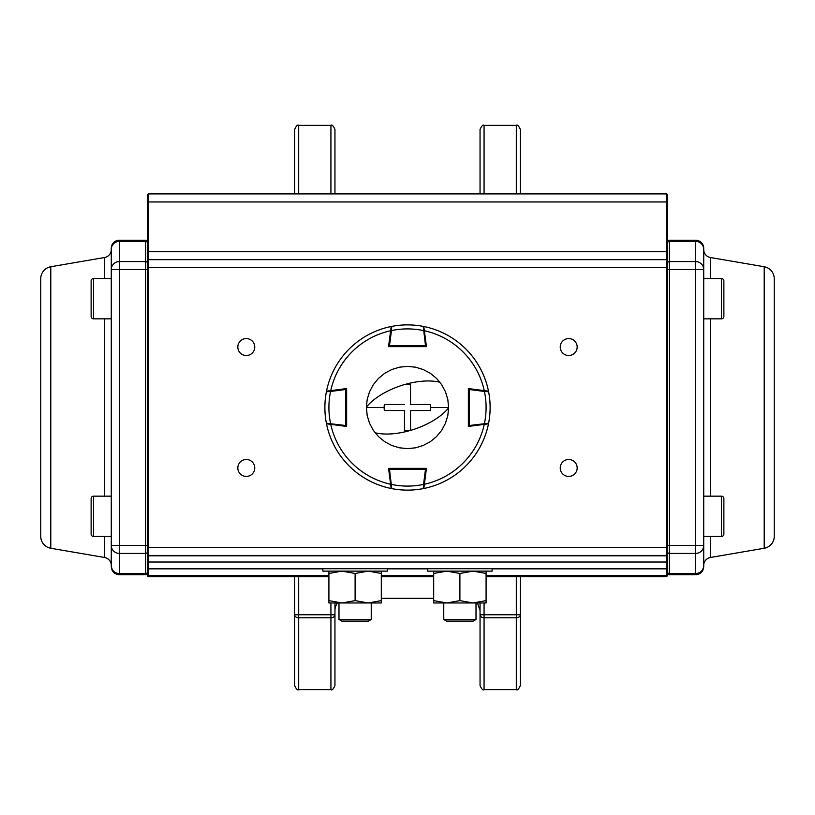 <?xml version="1.0" encoding="UTF-8"?>
<svg xmlns="http://www.w3.org/2000/svg" width="815" height="815" viewBox="0 0 815 815"><rect width="100%" height="100%" fill="white"/><g stroke="black" fill="none" stroke-linecap="round" stroke-linejoin="round"><path stroke-width="1.22" d="M667.444 256.368L667.444 571.702A1.925 1.905 -0 0 0 669.37 573.607L695.664 573.607L695.664 574.758C700.554 574.28 703.243 571.59 703.722 566.69L703.722 565.427A8.058 8.058 0 0 1 710.415 557.48L710.415 536.464M703.722 249.573L703.722 269.582L703.722 249.573A8.058 8.058 0 0 0 710.415 257.52L764.205 266.739A12.093 12.093 0 0 1 774.25 278.649L774.25 536.351A12.093 12.093 0 0 1 764.205 548.261L710.415 557.48M703.722 565.427L703.722 249.39A8.058 8.007 0 0 0 695.664 241.393L695.664 261.574L669.37 261.574L669.37 241.393L695.664 241.393L695.664 240.242A8.058 8.058 0 0 1 703.722 248.31M667.444 572.833A1.925 1.925 0 0 0 669.37 574.758L695.664 574.758M669.37 574.758L669.37 573.607L695.664 573.607C700.554 573.139 703.243 570.469 703.722 565.61L703.722 566.69M667.444 243.298A1.925 1.905 0 0 1 669.37 241.393L669.37 240.242A1.925 1.925 0 0 0 667.444 242.167M147.556 572.833A1.925 1.925 0 0 1 145.63 574.758L145.63 553.426A1.925 1.905 180 0 0 147.556 551.511L147.556 571.702A1.925 1.905 180 0 1 145.63 573.607L119.336 573.607L119.336 574.758C114.446 574.28 111.757 571.59 111.278 566.69L111.278 565.427A8.058 8.058 0 0 0 104.585 557.48L104.585 536.464M147.556 266.444L147.556 194.928A1.029 1.029 0 0 1 148.585 193.899L148.585 576.765A1.029 1.029 0 0 1 147.556 575.736L147.556 251.743L666.415 251.743L666.415 201.957L147.556 201.957M111.278 249.573L111.278 269.582L111.278 249.573A8.058 8.058 0 0 1 104.585 257.52L50.795 266.739A12.093 12.093 0 0 0 40.75 278.649L40.75 536.351A12.093 12.093 0 0 0 50.795 548.261L104.585 557.48M111.278 565.427L111.278 248.31A8.058 8.058 0 0 1 119.336 240.242L119.336 261.574L145.63 261.574L145.63 241.393L119.336 241.393A8.058 8.007 180 0 0 111.278 249.39L111.278 269.582A8.058 8.007 180 0 1 119.336 261.574L119.336 545.418L145.63 545.418L145.63 269.582L111.278 269.582M145.63 574.758L119.336 574.758M111.278 545.418A8.058 8.007 -0 0 0 119.336 553.426L119.336 545.418L111.278 545.418L111.278 565.61C111.757 570.469 114.446 573.139 119.336 573.607L119.336 553.426L145.63 553.426L145.63 545.418L147.556 545.418M147.556 243.298A1.925 1.905 180 0 0 145.63 241.393L145.63 240.242A1.925 1.925 0 0 1 147.556 242.167M254.759 467.953A8.466 8.466 0 0 0 246.293 459.487A8.466 8.466 0 0 0 237.827 467.953A8.466 8.466 0 0 0 246.293 476.418A8.466 8.466 0 0 0 254.759 467.953M254.759 347.047A8.466 8.466 0 0 0 246.293 338.582A8.466 8.466 0 0 0 237.827 347.047A8.466 8.466 0 0 0 246.293 355.513A8.466 8.466 0 0 0 254.759 347.047M577.173 347.047A8.466 8.466 0 0 0 568.707 338.582A8.466 8.466 0 0 0 560.241 347.047A8.466 8.466 0 0 0 568.707 355.513A8.466 8.466 0 0 0 577.173 347.047M577.173 467.953A8.466 8.466 0 0 0 568.707 459.487A8.466 8.466 0 0 0 560.241 467.953A8.466 8.466 0 0 0 568.707 476.418A8.466 8.466 0 0 0 577.173 467.953M328.914 575.635L148.585 575.635A1.029 1.029 180 0 1 147.556 574.606L147.556 547.425L667.444 547.425L667.444 567.678A1.029 1.029 0 0 1 666.415 568.707L666.415 251.743L667.444 251.743L667.444 194.928L667.444 201.957L666.415 201.957L666.415 193.899L148.585 193.899M666.415 576.765L666.415 568.707A1.029 1.029 0 0 0 667.444 567.678L667.444 575.736L666.415 576.765L486.086 576.765M433.692 576.765L381.308 576.765M328.914 576.765L148.585 576.765M666.415 568.707A1.029 1.029 0 0 0 667.444 567.678A1.029 1.029 0 0 1 666.415 568.707L148.585 568.707A1.029 1.029 0 0 1 147.556 567.678A1.029 1.029 0 0 0 148.585 568.707M147.556 256.368L147.556 260.678A1.029 1.019 0 0 1 148.585 259.659L666.415 259.659A1.029 1.019 0 0 1 667.444 260.678L667.444 267.575L147.556 267.575M667.444 575.736L667.444 558.632M667.444 251.743L667.444 260.678M666.415 193.899A1.029 1.029 0 0 1 667.444 194.928L666.415 193.899L667.444 194.928M387.349 568.707L387.349 571.132L322.862 571.132L322.862 568.707M492.138 568.707L492.138 571.132L427.651 571.132L427.651 568.707M426.439 468.36L424.37 484.253A78.586 78.586 0 0 0 484.253 424.37L468.36 426.439L468.36 388.561L484.253 390.63A78.586 78.586 0 0 0 424.37 330.747L426.439 346.64L388.561 346.64L390.63 330.747A78.586 78.586 0 0 0 330.747 390.63L346.64 388.561L346.64 426.439L330.747 424.37A78.586 78.586 0 0 0 390.63 484.253L388.561 468.36L426.439 468.36M484.253 424.37L488.491 423.82A82.621 82.621 0 0 1 423.82 488.491L424.37 484.253L423.902 487.92L424.34 484.538L423.535 484.436L425.522 469.165L389.478 469.165L391.75 488.603A82.621 82.621 0 0 0 407.5 490.121A82.621 82.621 0 0 1 391.75 488.603A0.805 0.805 0 0 1 391.098 487.92A0.805 0.805 0 0 0 391.75 488.603M390.63 484.253L391.18 488.491A82.621 82.621 0 0 1 326.509 423.82L328.343 424.065M330.747 390.63L326.509 391.18A82.621 82.621 0 0 1 391.18 326.509L390.63 330.747L391.098 327.08L390.66 330.462L391.465 330.564L389.478 345.835L425.522 345.835L423.25 326.397A82.621 82.621 0 0 0 407.5 324.879A82.621 82.621 0 0 1 423.25 326.397A0.805 0.805 0 0 1 423.902 327.08A0.805 0.805 0 0 0 423.25 326.397M424.37 330.747L423.82 326.509A82.621 82.621 0 0 1 488.491 391.18L484.253 390.63L487.92 391.098L484.538 390.66L484.436 391.465L469.165 389.478L469.165 425.522L488.603 423.25A82.621 82.621 0 0 0 490.121 407.5A82.621 82.621 0 0 1 488.603 423.25A0.805 0.805 0 0 1 487.92 423.902A0.805 0.805 0 0 0 488.603 423.25M391.75 326.397A0.805 0.805 0 0 0 391.098 327.08A0.805 0.805 0 0 1 391.75 326.397A82.621 82.621 0 0 1 407.5 324.879A82.621 82.621 0 0 0 391.75 326.397L391.465 330.564A78.586 78.586 0 0 1 423.535 330.564L424.34 330.462M425.624 346.64L426.327 345.733L425.522 345.835L425.522 346.64A0.805 0.805 0 0 0 426.327 345.733A0.805 0.805 0 0 1 425.522 346.64M388.673 345.835L389.376 346.64L388.673 345.733A0.805 0.805 0 0 0 389.478 346.64L388.673 345.733L389.478 345.835L389.478 346.64L388.673 345.733M486.657 424.065L487.92 423.902M488.603 391.75A0.805 0.805 0 0 0 487.92 391.098A0.805 0.805 0 0 1 488.603 391.75A82.621 82.621 0 0 1 490.121 407.5A82.621 82.621 0 0 0 488.603 391.75L484.436 391.465A78.586 78.586 0 0 1 484.436 423.535L484.538 424.34M468.36 425.522A0.805 0.805 0 0 0 469.267 426.327L469.165 425.522L468.36 425.522A0.805 0.805 0 0 0 469.267 426.327M469.165 388.673L468.36 389.376L469.267 388.673A0.805 0.805 0 0 0 468.36 389.478L469.267 388.673L469.165 389.478L468.36 389.478L469.267 388.673M328.343 390.935L327.08 391.098A0.805 0.805 0 0 0 326.397 391.75L330.564 391.465A78.586 78.586 0 0 0 330.564 423.535L330.462 424.34L327.08 423.902A0.805 0.805 0 0 1 326.397 423.25A82.621 82.621 0 0 1 326.397 391.75A82.621 82.621 0 0 0 326.397 423.25L345.835 425.522L345.835 389.478L330.564 391.465L330.462 390.66M346.64 389.376L345.733 388.673L345.835 389.478L346.64 389.478A0.805 0.805 0 0 0 345.733 388.673L346.64 389.376L345.733 388.673A0.805 0.805 0 0 1 346.64 389.478M345.835 426.327A0.805 0.805 0 0 0 346.64 425.522L345.733 426.327A0.805 0.805 0 0 0 345.835 426.327L346.64 425.624M423.25 488.603A0.805 0.805 0 0 0 423.902 487.92A0.805 0.805 0 0 1 423.25 488.603A82.621 82.621 0 0 1 407.5 490.121A82.621 82.621 0 0 0 423.25 488.603L423.535 484.436A78.586 78.586 0 0 1 391.465 484.436L390.66 484.538M389.478 468.36A0.805 0.805 0 0 0 388.673 469.267L389.478 469.165L389.478 468.36A0.805 0.805 0 0 0 388.673 469.267M426.327 469.165A0.805 0.805 0 0 0 425.522 468.36L426.327 469.267A0.805 0.805 0 0 0 426.327 469.165L425.624 468.36M404.474 410.526L384.303 410.526L404.474 410.526L404.474 430.697L410.526 430.412A48.268 22.769 -18.7 0 0 448.607 407.887L447.822 399.493L445.479 391.76L441.689 384.68L436.565 378.435L430.351 373.331L423.24 369.531L415.528 367.188L407.531 366.393L399.493 367.178L391.801 369.511L384.68 373.311L378.455 378.415L373.341 384.629L369.531 391.75L367.188 399.432L366.393 407.113L367.178 415.518L369.521 423.24L373.311 430.32L378.435 436.565L384.649 441.669L391.76 445.479L399.472 447.812L407.469 448.607L415.507 447.822L423.199 445.489L430.32 441.689L436.545 436.585L441.659 430.371L445.469 423.25L447.812 415.569L448.607 407.887M384.303 410.526L384.11 407.5L366.393 407.5M366.393 407.113A48.268 22.769 -18.7 0 1 404.474 384.588L410.526 384.303L410.526 404.474L430.697 404.474L430.697 410.526L410.526 410.526L410.526 430.412M430.697 410.526L410.526 410.526L410.526 430.697M384.11 407.5L384.303 404.474L404.474 404.474M448.607 407.5L430.89 407.5M433.692 571.132L433.692 600.624L446.793 602.968L459.894 600.624L472.995 602.968L486.086 600.624L486.086 573.465L472.995 571.132L459.894 573.465L459.894 600.624M433.692 573.465L446.793 571.132L459.894 573.465M486.086 571.132L486.086 573.465M433.692 600.624L433.692 602.968L486.086 602.968L486.086 600.624M328.914 571.132L328.914 600.624L342.005 602.968L355.106 600.624L368.207 602.968L381.308 600.624L381.308 573.465L368.207 571.132L355.106 573.465L355.106 600.624M328.914 573.465L342.005 571.132L355.106 573.465M381.308 571.132L381.308 573.465M328.914 600.624L328.914 602.968L381.308 602.968L381.308 600.624M111.278 496.162L93.542 496.162A2.414 2.414 0 0 0 91.127 498.586L91.127 534.049A2.414 2.414 0 0 0 93.542 536.464L111.278 536.464M368.441 621.101L341.77 621.101L338.989 619.492L371.233 619.492L368.441 621.101M473.23 621.101L446.559 621.101L443.768 619.492L476.011 619.492L473.23 621.101M93.542 278.536A2.414 2.414 0 0 0 91.127 280.951L91.127 316.414A2.414 2.414 0 0 0 93.542 318.838L93.542 278.536L111.278 278.536M111.278 318.838L93.542 318.838M703.722 536.464L721.458 536.464A2.414 2.414 0 0 0 723.873 534.049L723.873 498.586L723.873 534.049M703.722 496.162L721.458 496.162A2.414 2.414 0 0 1 723.873 498.586M703.722 318.838L721.458 318.838A2.414 2.414 0 0 0 723.873 316.414L723.873 280.951L723.873 316.414M703.722 278.536L721.458 278.536A2.414 2.414 0 0 1 723.873 280.951M520.347 193.899L520.347 129.412L520.347 193.899M480.045 193.899L480.045 129.412L480.045 193.899M334.955 193.899L334.955 129.412L334.955 193.899M294.653 193.899L294.653 129.412L294.653 193.899M334.955 610.445A12.093 12.093 0 0 1 337.542 602.968A12.093 12.093 0 0 0 334.955 610.445L334.955 608.347M480.045 610.445L477.458 602.968L480.045 610.445L480.045 602.968L480.045 685.588L480.045 614.775L484.069 614.775L484.069 617.78A4.034 3.005 180 0 1 480.045 614.775M330.921 602.968L330.921 614.775L334.955 614.775L334.955 602.968L334.955 685.588L334.955 614.775A4.034 3.005 180 0 1 330.921 617.78L330.921 689.612L298.687 689.612L298.687 617.78A4.034 3.005 180 0 1 294.653 614.775L294.653 685.588L294.653 614.775L298.687 614.775L298.687 617.78L330.921 617.78L330.921 614.775L298.687 614.775L298.687 576.765M294.653 576.765L294.653 614.775M516.313 576.765L516.313 614.775L520.347 614.775L520.347 685.588L520.347 614.775A4.034 3.005 180 0 1 516.313 617.78L516.313 614.775L484.069 614.775L484.069 602.968M520.347 614.775L520.347 576.765M764.205 548.261L764.205 266.739M710.415 496.162L710.415 318.838M710.415 278.536L710.415 257.52M669.37 573.607L669.37 553.426L695.664 553.426L695.664 573.607M695.664 545.418L669.37 545.418L669.37 269.582L695.664 269.582L695.664 553.426A8.058 8.007 180 0 0 703.722 545.418L695.664 545.418M667.444 551.511A1.925 1.905 -0 0 0 669.37 553.426L669.37 545.418L667.444 545.418M695.664 261.574L695.664 269.582L703.722 269.582A8.058 8.007 0 0 0 695.664 261.574M667.444 269.582L669.37 269.582L669.37 261.574A1.925 1.905 -0 0 0 667.444 263.49A1.925 1.905 0 0 1 669.37 261.574M50.795 548.261L50.795 266.739M104.585 496.162L104.585 318.838M104.585 278.536L104.585 257.52M145.63 241.393L119.336 241.393M147.556 269.582L145.63 269.582L145.63 261.574A1.925 1.905 180 0 1 147.556 263.49A1.925 1.905 180 0 0 145.63 261.574M111.278 565.61C111.757 570.469 114.446 573.139 119.336 573.607M666.415 575.635L667.444 574.606A1.029 1.029 180 0 1 666.415 575.635L486.086 575.635M433.692 575.635L381.308 575.635M667.444 567.821A1.029 1.029 180 0 1 666.415 568.839L492.138 568.839M427.651 568.839L387.349 568.839M322.862 568.839L148.585 568.839A1.029 1.029 180 0 1 147.556 567.821M667.444 562.024L147.556 562.024M667.444 554.77A1.029 1.029 -0 0 1 666.415 555.799L148.585 555.799A1.029 1.029 -0 0 1 147.556 554.77M667.444 554.404A1.029 1.029 -0 0 1 666.415 555.433L148.585 555.433A1.029 1.029 -0 0 1 147.556 554.404M488.491 423.82A82.621 82.621 0 0 1 423.82 488.491M391.18 488.491A82.621 82.621 0 0 1 326.509 423.82M326.509 391.18A82.621 82.621 0 0 1 391.18 326.509M423.82 326.509A82.621 82.621 0 0 1 488.491 391.18M327.08 391.098A0.805 0.805 0 0 0 326.397 391.75M326.397 423.25A0.805 0.805 0 0 0 327.08 423.902M345.835 425.522L345.733 426.327L346.64 425.522L345.835 425.522M425.522 469.165L426.327 469.267L425.522 468.36L425.522 469.165M375.063 432.755A48.268 22.769 -18.7 0 0 408.977 430.84M406.023 384.16A48.268 22.769 -18.7 0 1 439.937 382.245M93.542 496.162L93.542 536.464M721.458 496.162L721.458 536.464M721.458 318.838L721.458 278.536M484.069 193.899L484.069 125.388C483.091 124.359 481.747 125.704 480.045 129.412M484.069 125.388L516.313 125.388L516.313 193.899M298.687 193.899L298.687 125.388C297.699 124.359 296.354 125.704 294.653 129.412M298.687 125.388L330.921 125.388L330.921 193.899M516.313 689.612L484.069 689.612L484.069 617.78L516.313 617.78L516.313 689.612C517.301 690.641 518.635 689.296 520.347 685.588M669.37 240.242L695.664 240.242M145.63 240.242L119.336 240.242M371.233 602.968L371.233 619.492M338.989 602.968L338.989 619.492M476.011 602.968L476.011 619.492M443.768 602.968L443.768 619.492M516.313 125.388C517.301 124.359 518.635 125.704 520.347 129.412M330.921 125.388C331.909 124.359 333.254 125.704 334.955 129.412M433.692 598.353L381.308 598.353M298.687 689.612C297.699 690.641 296.354 689.296 294.653 685.588M330.921 689.612C331.909 690.641 333.254 689.296 334.955 685.588M484.069 689.612C483.091 690.641 481.747 689.296 480.045 685.588"/></g></svg>
